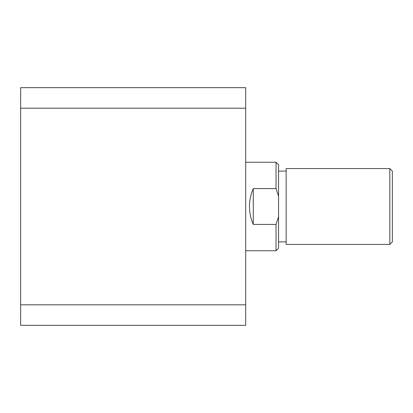 <?xml version="1.0" encoding="UTF-8"?>
<svg xmlns="http://www.w3.org/2000/svg" width="413" height="413" viewBox="0 0 413 413"><rect width="100%" height="100%" fill="white"/><g stroke="black" fill="none" stroke-linecap="round" stroke-linejoin="round"><path stroke-width="0.62" d="M20.65 304.82L20.65 108.18L245.694 108.18L245.694 304.82L20.65 304.82L20.65 325.341L245.694 325.341L245.694 304.82M245.694 108.18L245.694 87.659L20.65 87.659L20.65 108.18M389.82 168.571L392.35 171.101L392.35 241.899L389.82 244.429L389.82 168.571L286.152 168.571L286.152 244.429L389.82 244.429M245.694 250.748L276.034 250.748L276.034 224.424L253.277 224.424C250.763 218.714 249.504 212.741 249.488 206.5C249.504 200.259 250.763 194.286 253.277 188.576L276.034 188.576L276.034 162.252L245.694 162.252M276.034 162.252L278.563 164.777L278.563 248.223L276.034 250.748M253.277 224.424L253.277 188.576M278.563 196.309L276.034 188.576M276.034 224.424L278.563 216.691M286.152 241.899L278.563 241.899M286.152 171.101L278.563 171.101"/></g></svg>
